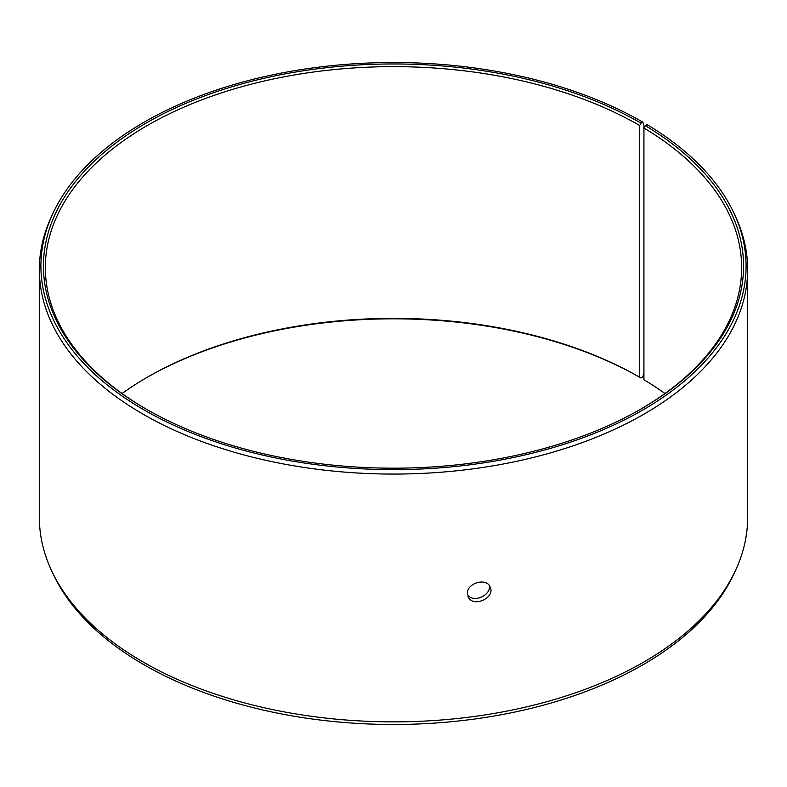<?xml version="1.0" encoding="UTF-8"?>
<svg xmlns="http://www.w3.org/2000/svg" width="787" height="787" viewBox="0 0 787 787"><rect width="100%" height="100%" fill="white"/><g stroke="black" fill="none" stroke-linecap="round" stroke-linejoin="round"><path stroke-width="1.18" d="M122.054 393.5A348.149 201 180 0 1 147.317 377.229A348.149 201 180 0 1 639.674 377.229L641.031 378.016L642.812 376.993L643.923 372.822L643.923 125.025L642.812 122.133A352.576 203.558 180 0 0 301.992 69.492A352.576 203.558 180 0 0 52.798 213.68A352.576 203.558 180 0 0 393.5 469.632A352.576 203.558 180 0 0 734.202 213.68A352.576 203.558 180 0 0 647.121 124.671L645.32 125.674L643.933 128.015L643.933 379.737A348.149 201 180 0 1 664.946 393.5M146.638 377.622A350.067 202.111 180 0 1 641.031 378.016M734.202 213.68L735.717 216.976A354.15 204.463 180 0 1 747.65 269.597L747.65 517.403A354.15 204.463 180 0 1 735.717 570.024L734.202 573.32A352.576 203.558 180 0 1 393.5 724.483A352.576 203.558 180 0 1 52.798 573.32L51.283 570.024A354.15 204.463 180 0 1 39.35 517.403L39.35 269.597A354.15 204.463 180 0 1 51.283 216.976L52.798 213.68M735.717 570.024A354.15 204.463 180 0 1 393.5 721.866A354.15 204.463 180 0 1 51.283 570.024M747.65 269.597A354.15 204.463 180 0 1 393.5 474.069A354.15 204.463 180 0 1 39.35 269.597M645.32 125.674A350.067 202.111 180 0 1 641.041 408.984A350.067 202.111 180 0 1 145.959 408.984A350.067 202.111 180 0 1 145.969 123.156A350.067 202.111 180 0 1 641.031 123.156L639.674 125.507L639.674 377.229M642.812 122.133L641.031 123.156M643.933 128.015A348.149 201 180 0 1 741.649 267.639A348.149 201 180 0 1 640.362 409.378M146.638 409.378A348.149 201 180 0 1 45.351 267.639A348.149 201 180 0 1 260.271 81.937A348.149 201 180 0 1 639.674 125.507M467.586 594.785C473.203 603.472 491.58 595.316 489.219 585.439M467.478 593.457C466.78 582.941 486.799 577.373 490.153 587.033C495.692 597.982 472.387 608.321 468.108 596.546L467.478 593.457"/></g></svg>

